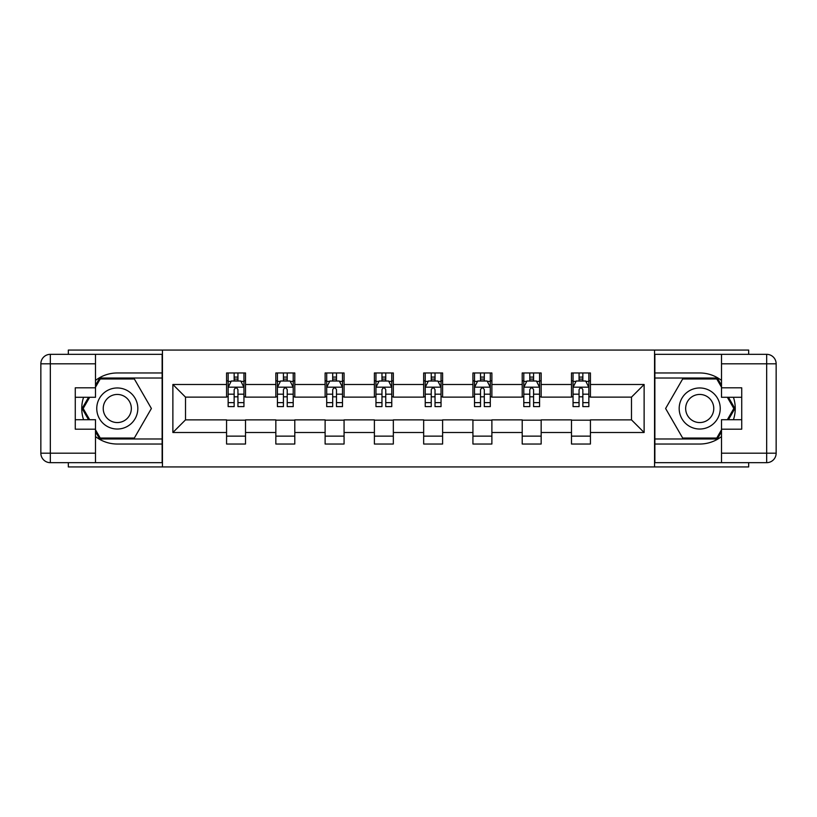 <?xml version="1.0" encoding="UTF-8"?>
<svg xmlns="http://www.w3.org/2000/svg" width="817" height="817" viewBox="0 0 817 817"><rect width="100%" height="100%" fill="white"/><g stroke="black" fill="none" stroke-linecap="round" stroke-linejoin="round"><path stroke-width="1.23" d="M68.332 462.667L68.332 466.936L748.668 466.936L748.668 462.667M748.668 354.333L748.668 350.064L654.55 350.064L654.55 466.936M654.55 350.064L68.332 350.064L68.332 354.333M162.45 466.936L162.45 350.064M590.425 384.49L590.425 372.971L571.481 372.971L571.481 384.49L541.16 384.49L541.16 372.971L522.206 372.971L522.206 384.49L491.885 384.49L491.885 372.971L472.931 372.971L472.931 384.49L442.61 384.49L442.61 372.971L423.666 372.971L423.666 384.49L393.334 384.49L393.334 372.971L374.39 372.971L374.39 384.49L344.069 384.49L344.069 372.971L325.115 372.971L325.115 384.49L294.794 384.49L294.794 372.971L275.84 372.971L275.84 384.49L245.519 384.49L245.519 372.971L226.575 372.971L226.575 384.49L172.877 384.49L172.877 432.51L185.51 419.867L226.575 419.867L226.575 444.029L245.519 444.029L245.519 419.867L275.84 419.867L275.84 444.029L294.794 444.029L294.794 419.867L325.115 419.867L325.115 444.029L344.069 444.029L344.069 419.867L374.39 419.867L374.39 444.029L393.334 444.029L393.334 419.867L423.666 419.867L423.666 444.029L442.61 444.029L442.61 419.867L472.931 419.867L472.931 444.029L491.885 444.029L491.885 419.867L522.206 419.867L522.206 444.029L541.16 444.029L541.16 419.867L571.481 419.867L571.481 444.029L590.425 444.029L590.425 419.867L631.49 419.867L631.49 397.133L590.425 397.133L590.425 384.49L644.123 384.49L644.123 432.51L590.425 432.51M571.481 432.51L541.16 432.51M522.206 432.51L491.885 432.51M472.931 432.51L442.61 432.51M423.666 432.51L393.334 432.51M374.39 432.51L344.069 432.51M325.115 432.51L294.794 432.51M275.84 432.51L245.519 432.51M226.575 432.51L172.877 432.51M571.481 384.49L571.481 397.133L541.16 397.133L541.16 384.49M522.206 384.49L522.206 397.133L491.885 397.133L491.885 384.49M472.931 384.49L472.931 397.133L442.61 397.133L442.61 384.49M423.666 384.49L423.666 397.133L393.334 397.133L393.334 384.49M374.39 384.49L374.39 397.133L344.069 397.133L344.069 384.49M325.115 384.49L325.115 397.133L294.794 397.133L294.794 384.49M275.84 384.49L275.84 397.133L245.519 397.133L245.519 384.49M226.575 384.49L226.575 397.133L185.51 397.133L172.877 384.49M185.51 397.133L185.51 419.867M644.123 432.51L631.49 419.867M631.49 397.133L644.123 384.49M226.575 380.865L228.147 380.865M234.152 380.865L237.941 380.865M243.946 380.865L245.519 380.865M226.575 396.817L228.147 396.817M234.152 396.817L237.941 396.817M243.946 396.817L245.519 396.817M226.575 420.183L245.519 420.183M226.575 436.135L245.519 436.135M275.84 420.183L294.794 420.183M275.84 436.135L294.794 436.135M275.84 380.865L277.423 380.865M283.428 380.865L287.216 380.865M293.211 380.865L294.794 380.865M275.84 396.817L277.423 396.817M283.428 396.817L287.216 396.817M293.211 396.817L294.794 396.817M325.115 420.183L344.069 420.183M325.115 436.135L344.069 436.135M325.115 380.865L326.698 380.865M332.693 380.865L336.481 380.865M342.486 380.865L344.069 380.865M325.115 396.817L326.698 396.817M332.693 396.817L336.481 396.817M342.486 396.817L344.069 396.817M374.39 420.183L393.334 420.183M374.39 436.135L393.334 436.135M374.39 380.865L375.963 380.865M381.968 380.865L385.757 380.865M391.762 380.865L393.334 380.865M374.39 396.817L375.963 396.817M381.968 396.817L385.757 396.817M391.762 396.817L393.334 396.817M423.666 420.183L442.61 420.183M423.666 436.135L442.61 436.135M423.666 380.865L425.238 380.865M431.243 380.865L435.032 380.865M441.037 380.865L442.61 380.865M423.666 396.817L425.238 396.817M431.243 396.817L435.032 396.817M441.037 396.817L442.61 396.817M472.931 420.183L491.885 420.183M472.931 436.135L491.885 436.135M472.931 380.865L474.514 380.865M480.519 380.865L484.307 380.865M490.302 380.865L491.885 380.865M472.931 396.817L474.514 396.817M480.519 396.817L484.307 396.817M490.302 396.817L491.885 396.817M522.206 420.183L541.16 420.183M522.206 436.135L541.16 436.135M522.206 380.865L523.789 380.865M529.784 380.865L533.572 380.865M539.577 380.865L541.16 380.865M522.206 396.817L523.789 396.817M529.784 396.817L533.572 396.817M539.577 396.817L541.16 396.817M571.481 420.183L590.425 420.183M571.481 436.135L590.425 436.135M571.481 380.865L573.054 380.865M579.059 380.865L582.848 380.865M588.853 380.865L590.425 380.865M571.481 396.817L573.054 396.817M579.059 396.817L582.848 396.817M588.853 396.817L590.425 396.817M237.941 377.076L234.152 377.076M243.946 402.648L237.941 402.648L237.941 406.6L243.946 406.6L243.946 387.34L240.78 381.018L231.303 381.018L228.147 387.34L228.147 406.6L234.152 406.6L234.152 402.648L228.147 402.648M228.147 387.34L228.147 372.971M243.946 387.34L243.946 372.971M234.152 381.018L234.152 372.971M237.941 372.971L237.941 381.018M237.941 402.648L237.941 389.709C236.675 387.268 235.419 387.268 234.152 389.709L234.152 402.648M127.554 390.72A20.527 20.527 0 0 0 99.511 398.236A20.527 20.527 0 0 0 107.017 426.28A20.527 20.527 0 0 0 135.071 418.764A20.527 20.527 0 0 0 127.554 390.72M124.317 396.327A14.052 14.052 0 0 0 105.117 401.474A14.052 14.052 0 0 0 110.254 420.673A14.052 14.052 0 0 0 129.454 415.526A14.052 14.052 0 0 0 124.317 396.327M95.497 387.187L100.236 378.965L134.335 378.965L151.39 408.5L134.335 438.035L100.236 438.035L95.497 429.813M89.656 419.713L83.181 408.5L89.656 397.287M709.983 390.72A20.527 20.527 0 0 0 681.929 398.236A20.527 20.527 0 0 0 689.446 426.28A20.527 20.527 0 0 0 717.489 418.764A20.527 20.527 0 0 0 709.983 390.72M706.746 396.327A14.052 14.052 0 0 0 687.546 401.474A14.052 14.052 0 0 0 692.683 420.673A14.052 14.052 0 0 0 711.883 415.526A14.052 14.052 0 0 0 706.746 396.327M721.503 429.813L716.764 438.035L682.665 438.035L665.61 408.5L682.665 378.965L716.764 378.965L721.503 387.187M727.344 397.287L733.819 408.5L727.344 419.713M95.497 436.564A35.529 35.529 0 0 0 117.291 444.029L162.134 444.029L162.134 462.667L50.327 462.667A9.477 9.477 0 0 1 40.85 453.19L40.85 363.81A9.477 9.477 0 0 1 50.327 354.333L95.497 354.333L95.497 397.287L75.276 397.287M95.497 354.333L162.134 354.333L162.134 372.971L117.291 372.971A35.529 35.529 0 0 0 95.497 380.436M83.569 397.287A35.529 35.529 0 0 0 83.569 419.713M162.134 444.029L162.134 372.971M75.276 419.713L95.497 419.713L95.497 462.667M95.497 387.809L75.276 387.809L75.276 429.191L95.497 429.191M162.134 378.016L99.684 378.016L95.497 385.287M95.497 431.713L99.684 438.984L162.134 438.984M88.563 397.287L82.088 408.5L88.563 419.713M721.503 380.436A35.529 35.529 0 0 0 699.709 372.971L654.866 372.971L654.866 354.333L766.673 354.333A9.477 9.477 0 0 1 776.15 363.81L776.15 453.19A9.477 9.477 0 0 1 766.673 462.667L721.503 462.667L721.503 419.713L741.724 419.713M721.503 462.667L654.866 462.667L654.866 444.029L699.709 444.029A35.529 35.529 0 0 0 721.503 436.564M733.431 419.713A35.529 35.529 0 0 0 733.431 397.287M654.866 372.971L654.866 444.029M741.724 397.287L721.503 397.287L721.503 354.333M721.503 429.191L741.724 429.191L741.724 387.809L721.503 387.809M654.866 438.984L717.316 438.984L721.503 431.713M721.503 385.287L717.316 378.016L654.866 378.016M728.437 419.713L734.912 408.5L728.437 397.287M287.216 377.076L283.428 377.076M293.211 402.648L287.216 402.648L287.216 406.6L293.211 406.6L293.211 387.34L290.055 381.018L280.578 381.018L277.423 387.34L277.423 406.6L283.428 406.6L283.428 402.648L277.423 402.648M277.423 387.34L277.423 372.971M293.211 387.34L293.211 372.971M283.428 381.018L283.428 372.971M287.216 372.971L287.216 381.018M287.216 402.648L287.216 389.709C285.95 387.268 284.684 387.268 283.428 389.709L283.428 402.648M336.481 377.076L332.693 377.076M342.486 402.648L336.481 402.648L336.481 406.6L342.486 406.6L342.486 387.34L339.331 381.018L329.854 381.018L326.698 387.34L326.698 406.6L332.693 406.6L332.693 402.648L326.698 402.648M326.698 387.34L326.698 372.971M342.486 387.34L342.486 372.971M332.693 381.018L332.693 372.971M336.481 372.971L336.481 381.018M336.481 402.648L336.481 389.709C335.225 387.268 333.959 387.268 332.693 389.709L332.693 402.648M385.757 377.076L381.968 377.076M391.762 402.648L385.757 402.648L385.757 406.6L391.762 406.6L391.762 387.34L388.606 381.018L379.129 381.018L375.963 387.34L375.963 406.6L381.968 406.6L381.968 402.648L375.963 402.648M375.963 387.34L375.963 372.971M391.762 387.34L391.762 372.971M381.968 381.018L381.968 372.971M385.757 372.971L385.757 381.018M385.757 402.648L385.757 389.709C384.501 387.268 383.234 387.268 381.968 389.709L381.968 402.648M435.032 377.076L431.243 377.076M441.037 402.648L435.032 402.648L435.032 406.6L441.037 406.6L441.037 387.34L437.871 381.018L428.394 381.018L425.238 387.34L425.238 406.6L431.243 406.6L431.243 402.648L425.238 402.648M425.238 387.34L425.238 372.971M441.037 387.34L441.037 372.971M431.243 381.018L431.243 372.971M435.032 372.971L435.032 381.018M435.032 402.648L435.032 389.709C433.766 387.268 432.51 387.268 431.243 389.709L431.243 402.648M484.307 377.076L480.519 377.076M490.302 402.648L484.307 402.648L484.307 406.6L490.302 406.6L490.302 387.34L487.146 381.018L477.669 381.018L474.514 387.34L474.514 406.6L480.519 406.6L480.519 402.648L474.514 402.648M474.514 387.34L474.514 372.971M490.302 387.34L490.302 372.971M480.519 381.018L480.519 372.971M484.307 372.971L484.307 381.018M484.307 402.648L484.307 389.709C483.041 387.268 481.775 387.268 480.519 389.709L480.519 402.648M533.572 377.076L529.784 377.076M539.577 402.648L533.572 402.648L533.572 406.6L539.577 406.6L539.577 387.34L536.422 381.018L526.945 381.018L523.789 387.34L523.789 406.6L529.784 406.6L529.784 402.648L523.789 402.648M523.789 387.34L523.789 372.971M539.577 387.34L539.577 372.971M529.784 381.018L529.784 372.971M533.572 372.971L533.572 381.018M533.572 402.648L533.572 389.709C532.316 387.268 531.05 387.268 529.784 389.709L529.784 402.648M582.848 377.076L579.059 377.076M588.853 402.648L582.848 402.648L582.848 406.6L588.853 406.6L588.853 387.34L585.697 381.018L576.22 381.018L573.054 387.34L573.054 406.6L579.059 406.6L579.059 402.648L573.054 402.648M573.054 387.34L573.054 372.971M588.853 387.34L588.853 372.971M579.059 381.018L579.059 372.971M582.848 372.971L582.848 381.018M582.848 402.648L582.848 389.709C581.592 387.268 580.325 387.268 579.059 389.709L579.059 402.648M243.864 387.176L228.229 387.176M228.147 381.396L231.119 381.396M240.974 381.396L243.946 381.396M234.152 394.182L228.147 394.182M243.946 394.182L237.941 394.182M237.941 379.088L234.152 379.088M95.497 363.81L50.327 363.81L50.327 453.19L95.497 453.19M40.85 363.81L50.327 363.81L50.327 354.333M50.327 462.667L50.327 453.19L40.85 453.19M721.503 453.19L766.673 453.19L766.673 363.81L721.503 363.81M776.15 453.19L766.673 453.19L766.673 462.667M766.673 354.333L766.673 363.81L776.15 363.81M293.14 387.176L277.504 387.176M277.423 381.396L280.394 381.396M290.249 381.396L293.211 381.396M283.428 394.182L277.423 394.182M293.211 394.182L287.216 394.182M287.216 379.088L283.428 379.088M342.405 387.176L326.769 387.176M326.698 381.396L329.66 381.396M339.515 381.396L342.486 381.396M332.693 394.182L326.698 394.182M342.486 394.182L336.481 394.182M336.481 379.088L332.693 379.088M391.68 387.176L376.045 387.176M375.963 381.396L378.935 381.396M388.79 381.396L391.762 381.396M381.968 394.182L375.963 394.182M391.762 394.182L385.757 394.182M385.757 379.088L381.968 379.088M440.955 387.176L425.32 387.176M425.238 381.396L428.21 381.396M438.065 381.396L441.037 381.396M431.243 394.182L425.238 394.182M441.037 394.182L435.032 394.182M435.032 379.088L431.243 379.088M490.231 387.176L474.595 387.176M474.514 381.396L477.485 381.396M487.34 381.396L490.302 381.396M480.519 394.182L474.514 394.182M490.302 394.182L484.307 394.182M484.307 379.088L480.519 379.088M539.496 387.176L523.86 387.176M523.789 381.396L526.751 381.396M536.606 381.396L539.577 381.396M529.784 394.182L523.789 394.182M539.577 394.182L533.572 394.182M533.572 379.088L529.784 379.088M588.771 387.176L573.136 387.176M573.054 381.396L576.026 381.396M585.881 381.396L588.853 381.396M579.059 394.182L573.054 394.182M588.853 394.182L582.848 394.182M582.848 379.088L579.059 379.088"/></g></svg>
